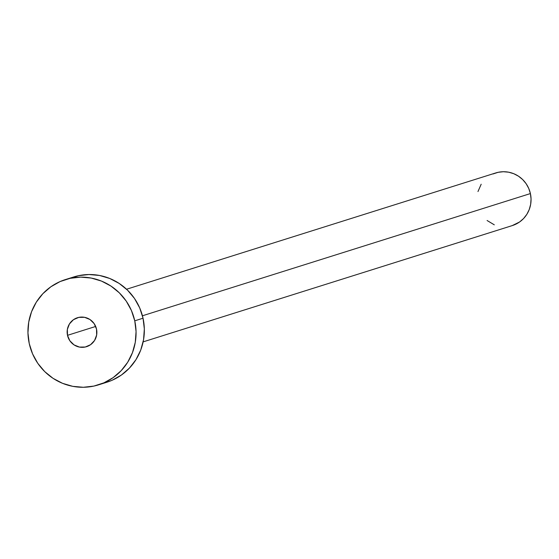 <?xml version="1.0" encoding="UTF-8"?>
<svg xmlns="http://www.w3.org/2000/svg" width="559" height="559" viewBox="0 0 559 559"><rect width="100%" height="100%" fill="white"/><g stroke="black" fill="none" stroke-linecap="round" stroke-linejoin="round"><path stroke-width="0.84" d="M67.499 335.33L95.687 326.449L67.499 335.33L69.847 340.766L74.047 344.896L79.462 347.09L85.261 347.02L90.565 344.693L94.569 340.473L96.651 334.981L96.511 329.076A15.177 14.841 72.5 0 1 86.561 346.678A15.177 14.841 72.5 0 1 67.499 335.33A15.177 14.841 72.5 0 1 77.442 317.729A15.177 14.841 72.5 0 1 96.511 329.076L94.164 323.64L89.957 319.51L84.549 317.316L78.749 317.386L73.439 319.706L69.442 323.934L67.353 329.419L67.499 335.33M143.139 341.87L512.317 225.577A27.594 26.979 -107.5 0 0 530.4 193.575L142.44 315.786L530.4 193.575A27.594 26.979 -107.5 0 0 495.735 172.948L126.558 289.241M98.587 384.837L106.86 382.23A55.187 53.957 -107.5 0 0 143.034 318.218L134.761 320.831L143.034 318.218A55.187 53.957 -107.5 0 0 73.697 276.964L65.424 279.57A55.187 53.957 72.5 0 1 134.761 320.831A55.187 53.957 72.5 0 1 98.587 384.837A55.187 53.957 72.5 0 1 29.25 343.575A55.187 53.957 72.5 0 1 65.424 279.57M69.616 278.438L78.428 275.706L88.951 274.525L99.523 275.461L109.739 278.473L119.207 283.448L127.564 290.198L134.488 298.464L139.708 307.925L143.034 318.218L144.334 328.951L143.551 339.711L140.728 350.074L135.963 359.654L129.436 368.081L121.415 375.026L112.191 380.232L106.615 382.307M29.25 343.575L27.95 332.85L28.733 322.089L31.556 311.719L36.321 302.139L42.84 293.72L50.869 286.774L60.093 281.568L70.154 278.319L80.678 277.131L91.25 278.068L101.465 281.079L110.934 286.054L119.284 292.804L126.208 301.07L131.435 310.531L134.761 320.831L136.061 331.557L135.278 342.318L132.448 352.68L127.683 362.267L121.163 370.687L113.142 377.632L103.918 382.838L93.849 386.087L83.333 387.275L72.761 386.339L62.545 383.327L53.077 378.352L44.72 371.602L37.795 363.336L32.576 353.875L29.25 343.575M493.066 173.947L498.097 172.319L503.359 171.725L508.641 172.193L513.749 173.702L518.486 176.19L522.665 179.565L526.124 183.694L528.737 188.425L530.4 193.575L531.05 198.941L530.659 204.314L529.247 209.499L526.864 214.293L523.601 218.506L519.591 221.979L512.191 225.619M494.296 224.823L487.092 220.505M477.973 191.555L481.18 184.232"/></g></svg>
